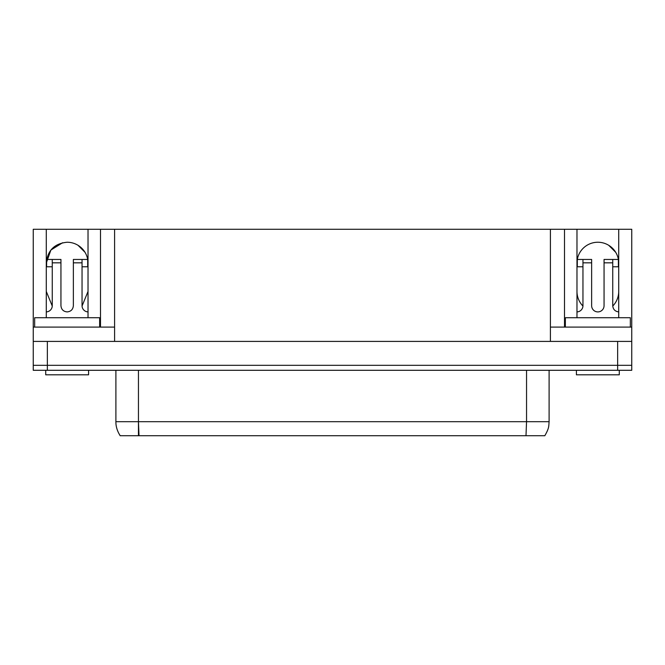 <?xml version="1.0" encoding="UTF-8"?>
<svg xmlns="http://www.w3.org/2000/svg" width="665" height="665" viewBox="0 0 665 665"><rect width="100%" height="100%" fill="white"/><g stroke="black" fill="none" stroke-linecap="round" stroke-linejoin="round"><path stroke-width="1" d="M617.644 370.297L617.644 365.326L631.75 365.326L631.75 370.297L47.356 370.297L47.356 365.326L33.25 365.326L33.25 341.411L631.75 341.411L631.75 365.326L47.356 365.326L617.644 365.326L617.644 341.411M47.356 370.297L33.25 370.297L33.25 365.326L47.356 365.326L47.356 341.411M544.876 435.725L138.453 435.725L138.453 421.693L526.547 421.693L525.99 435.725L139.01 435.725L138.453 421.693L115.893 421.693L115.893 370.297M526.547 370.297L526.547 421.693L549.107 421.693L549.107 370.297M139.01 435.725L138.453 435.716L138.453 370.297M526.547 435.716L525.99 435.725M33.25 341.411L33.25 327.089L114.588 327.089L114.588 341.411L114.588 229.275L100.49 229.275L100.49 327.089L100.49 229.275L46.284 229.275L46.284 263.116C47.514 250.439 54.472 243.481 67.148 242.243L67.123 242.243M618.716 317.72L618.716 229.275L631.75 229.275L631.75 327.089L550.412 327.089L550.412 341.411L550.412 229.275L114.588 229.275M631.75 327.089L631.75 341.411M582.956 262.833L582.956 259.45L591.642 259.45L591.642 262.833L582.956 262.833L582.956 305.709A6.201 6.201 0 0 1 576.979 311.91L576.979 317.72M591.642 262.833L591.642 305.709A6.201 6.201 0 0 0 597.852 311.91A6.201 6.201 0 0 0 604.053 305.709L604.053 259.45L612.739 259.45L612.739 262.833L604.053 262.833M618.716 311.91C615.075 311.444 613.08 309.375 612.739 305.709L612.739 262.833M582.956 266.781L577.311 266.781L577.311 259.45L582.956 259.45M612.739 259.45L618.384 259.45L618.384 266.781L612.739 266.781M33.25 327.089L33.25 229.275L46.284 229.275L46.284 311.91A6.201 6.201 0 0 0 52.261 305.709L52.261 262.833L60.947 262.833L60.947 305.709C61.313 309.474 63.383 311.544 67.148 311.91C70.922 311.544 72.992 309.474 73.358 305.709L73.358 262.833L82.044 262.833L82.044 305.709A6.201 6.201 0 0 0 88.021 311.91L88.021 317.72M46.284 311.91L46.284 317.72M82.044 262.833L82.044 259.45L73.358 259.45L73.358 262.833M60.947 262.833L60.947 259.45L46.617 259.45L46.617 266.781L52.261 266.781M52.261 262.833L52.261 259.45M82.044 266.781L87.689 266.781L87.689 259.45L82.044 259.45M84.979 252.259L78.013 245.294M62.593 242.75L50.864 250.065L46.284 263.116M615.674 252.259L608.708 245.294M576.979 263.116A20.873 20.873 0 0 1 597.852 242.243A20.873 20.873 0 0 1 618.716 263.116M67.148 242.243A20.873 20.873 0 0 1 88.021 263.116M88.021 311.91L88.021 229.275M550.412 229.275L576.979 229.275L576.979 311.91M618.716 229.275L576.979 229.275M564.51 229.275L564.51 327.089M618.716 291.436A20.873 20.873 0 0 1 612.748 306.05M582.947 306.05A20.873 20.873 0 0 1 576.979 291.436M88.021 291.436L82.053 306.05M52.252 306.05L46.284 291.436M88.586 370.297L88.586 374.811L45.719 374.811L45.719 370.297M34.663 327.089L34.663 317.72L99.642 317.72L99.642 327.089M576.414 370.297L576.414 374.811L619.281 374.811L619.281 370.297M630.337 327.089L630.337 317.72L565.358 317.72L565.358 327.089M138.453 435.725L120.124 435.725M115.893 421.693C115.826 426.464 117.248 431.103 120.141 435.633M544.859 435.633C549.34 427.878 548.658 426.257 549.107 421.693"/></g></svg>
